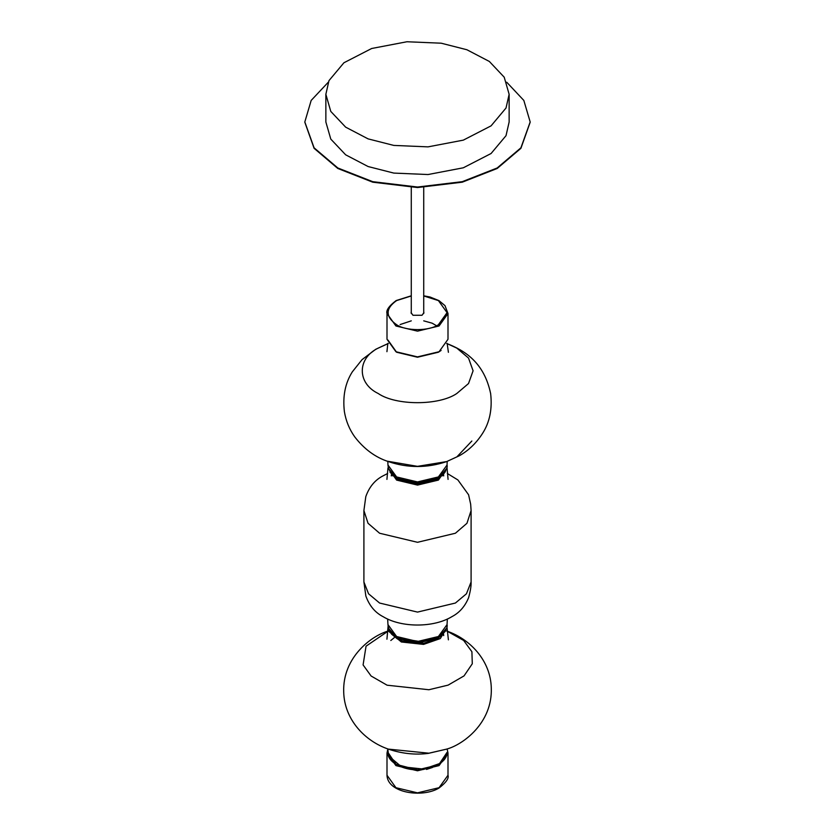 <?xml version="1.0" encoding="UTF-8"?>
<svg xmlns="http://www.w3.org/2000/svg" width="835" height="835" viewBox="0 0 835 835"><rect width="100%" height="100%" fill="white"/><g stroke="black" fill="none" stroke-linecap="round" stroke-linejoin="round"><path stroke-width="1.25" d="M447.174 749.089L447.998 753.16L439.064 765.611L417.5 770.778L395.936 765.611L387.002 753.16L387.826 749.089M447.038 752.398L438.406 765.236L417.5 770.235L396.594 765.236L387.962 752.398M439.064 351.733L447.998 339.281L447.998 313.532L439.064 325.984L417.5 331.151L395.936 325.984L387.002 313.532L387.002 339.281L395.936 351.733L417.5 356.889L439.064 351.733M423.721 311.747L423.909 312.645L422.03 315.265L412.97 315.265L411.091 312.645L411.279 311.747M530.183 122.223L520.915 148.317L497.18 168.482L462.256 182.187L417.5 187.541L372.744 182.187L337.82 168.482L314.085 148.317L304.817 122.223M506.73 82.237L523.827 100.43L530.183 121.973L520.915 147.816L497.18 167.981L462.256 181.675L417.5 187.03L372.744 181.675L337.82 167.981L314.085 147.816L304.817 121.973L311.173 100.43L328.27 82.237M509.141 94.313L509.141 121.973L506.02 135.667L491.074 153.515L463.321 167.793L428.031 174.536L393.786 173.085L368.11 166.541L345.648 154.809L330.785 139.09L325.859 121.973L325.859 94.313L328.98 80.619L343.926 62.761L371.679 48.493L406.969 41.75L441.214 43.201L466.89 49.745L489.352 61.466L504.215 77.196L509.141 94.313L506.02 108.007L491.074 125.855L463.321 140.134L428.031 146.866L393.786 145.415L368.11 138.881L345.648 127.15L330.785 111.42L325.859 94.313M395.894 764.286L417.5 769.88L437.968 764.985M447.184 631.197L463.665 640.455L471.911 651.749L472.286 663.773L464.041 675.891L448.134 685.117L428.908 689.741L387.096 685.201L371.116 676.016L363.089 664.921L366.054 646.175L388.327 631.009C371.836 635.508 342.465 657.197 343.707 692.048C344.354 719.634 365.01 741.177 388.327 749.11L428.908 753.201L446.673 749.11L428.355 753.379C415.308 755.091 401.969 753.661 388.327 749.11M387.962 752.554C387.043 763.002 406.697 772.051 423.491 769.421L437.081 765.444C447.831 759.025 447.101 753.055 447.038 752.554L440.097 763.388L423.564 769.098L401.343 766.687L388.588 755.915L387.816 748.922M445.733 630.237L437.623 638.952L423.408 643.336L401.771 640.988L389.267 630.237M399.516 638.264L422.927 642.021M386.929 639.213L387.962 627.576L388.588 631.208L401.343 641.99L423.564 644.401L440.275 638.577L447.038 627.576L448.405 639.85M387.002 775.245L395.936 787.697L417.5 792.853L439.064 787.697L447.998 775.245C449.073 778.356 446.026 782.656 438.876 788.125C422.249 798.072 387.45 793.02 387.002 775.245L387.002 753.16M389.674 470.742L397.032 477.944L417.5 482.839L437.968 477.944L445.326 470.742M388.776 468.852L397.032 478.601L417.5 483.496L437.968 478.601L446.182 469.051M389.674 630.321L397.032 637.522L417.5 642.418L437.968 637.522L445.326 630.321M388.818 628.64L397.032 638.191L417.5 643.086L437.968 638.191L446.182 628.64M447.184 343.665L456.808 348.111L468.518 358.058L473.09 370.803L468.518 383.547L456.808 393.494C439.116 405.737 395.884 405.737 378.192 393.494C356.983 383.286 356.983 358.319 378.192 348.111L387.816 343.665M387.231 461.17L417.5 466.347L446.673 461.578L459.24 455.795C468.612 450.535 476.399 443.03 482.609 433.313C489.717 422.176 492.399 408.952 490.646 393.64C484.07 362.098 464.281 350.314 446.673 343.477M456.808 456.954L471.848 441.016M447.184 461.39L447.038 465.022L438.385 476.942L417.5 481.931L396.615 476.942L387.962 465.022L387.816 461.39M387.962 340.064L396.615 352.234L417.5 357.234L438.385 352.234L441.099 350.439M445.045 472.192L437.843 479.154L417.5 484.018L397.157 479.154L389.955 472.192M455.409 603.037L466.441 593.789L471.097 581.953L471.097 510.55L466.963 523.284L455.409 533.241L417.5 542.301L379.591 533.241L368.037 523.284L363.903 510.55L363.903 581.953L368.559 593.789L379.591 603.037L417.5 612.097L455.409 603.037M386.929 479.394L387.962 467.892L396.615 480.094L417.5 485.093L438.385 480.094L447.038 467.892L446.913 466.452M447.351 618.996L447.038 624.601L438.385 636.52L417.5 641.51L396.615 636.52L387.962 624.601L387.649 618.996M423.721 295.955L438.406 300.579L447.069 312.645L438.406 324.721C429.002 331.234 405.998 331.234 396.594 324.721C385.311 316.674 385.311 308.626 396.594 300.579L411.279 295.955M396.562 765.225L390.488 759.464M432.499 767.459L426.518 769.421M444.512 759.464L438.427 765.225M443.709 635.581L443.531 634.036M447.038 627.576L446.913 626.083M446.673 749.11C463.164 744.611 492.535 722.922 491.293 688.071C490.646 660.485 469.99 638.942 446.673 631.009M394.183 637.731L390.811 640.497M388.087 626.083L387.962 627.576M447.998 753.16L447.998 775.245M437.331 326.203L432.144 323.187L423.721 320.849M411.279 320.849L400.132 324.544M392.784 475.898L388.766 468.926M446.234 468.926L445.243 471.796L442.216 475.898M423.418 643.378L417.5 643.743L405.977 642.324L397.46 638.963L391.563 634.151L388.766 628.515M446.234 628.504L445.243 631.385L437.644 638.9M388.327 343.477L375.76 349.27L362.077 359.603L352.339 371.825C345.22 383.025 342.569 396.312 344.396 411.686C345.961 421.017 349.427 429.44 354.791 436.945C364.248 449.167 375.426 457.382 388.327 461.578C407.772 468.143 427.228 468.143 446.673 461.578M387.837 343.373L386.929 351.681M447.163 343.373L448.405 352.318M447.038 465.022C447.988 468.017 445.055 472.109 438.229 477.286C422.427 486.502 389.34 482.787 387.962 465.022M387.649 473.497L383.098 475.835C375.03 479.948 369.268 486.868 365.803 496.627L363.903 510.55M471.097 581.953C471.284 585.732 470.449 590.982 468.592 597.714C464.991 606.429 459.427 612.744 451.902 616.658C433.772 627.774 401.51 627.837 383.286 616.773C375.186 612.681 369.373 605.772 365.855 596.033L363.903 581.953M391.291 475.898L391.458 474.447M447.038 624.601C447.988 627.607 445.055 631.688 438.229 636.865C422.427 646.092 389.34 642.376 387.962 624.601M471.097 510.55L470.658 504.163L468.592 494.79L457.893 479.948L447.351 473.497M448.071 479.394L447.038 467.892M443.542 474.447L443.709 475.898M399.234 326.078L398.514 326.621M447.998 313.532L444.982 305.62L438.918 300.59L430.004 296.999L423.721 295.799M411.279 295.799L396.166 300.548C389.026 305.965 385.968 310.296 387.002 313.532M423.721 187.437L423.721 313.553M411.279 187.437L411.279 313.553"/></g></svg>
